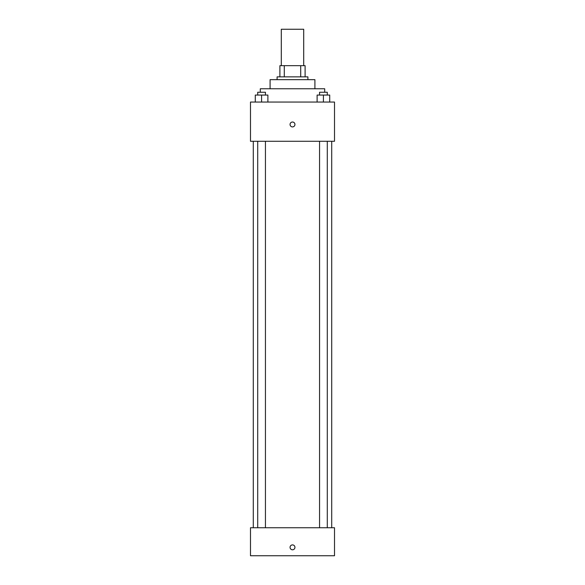 <?xml version="1.0" encoding="UTF-8"?>
<svg xmlns="http://www.w3.org/2000/svg" width="585" height="585" viewBox="0 0 585 585"><rect width="100%" height="100%" fill="white"/><g stroke="black" fill="none" stroke-linecap="round" stroke-linejoin="round"><path stroke-width="0.88" d="M303.703 65.659L303.703 29.25L281.297 29.25L281.297 65.659M284.281 76.862L284.281 65.659L279.901 65.659L279.901 76.862L279.901 65.659M284.281 65.659L305.099 65.659L305.099 76.862M300.719 76.862L300.719 65.659M277.1 79.662L277.1 76.862L307.9 76.862L307.9 79.662M270.094 88.759L270.094 79.662L314.905 79.662L314.905 88.759M260.296 92.262L260.296 88.759L324.704 88.759L324.704 92.262M250.49 102.061L334.51 102.061L334.51 141.27L250.49 141.27L250.49 102.061M292.5 126.916A2.45 2.45 0 0 1 290.379 123.245A2.45 2.45 0 0 1 294.621 123.245A2.45 2.45 0 0 1 292.5 126.916M250.49 527.743L334.51 527.743L334.51 555.75L250.49 555.75L250.49 527.743M292.5 549.798A2.45 2.45 0 0 1 290.379 546.127A2.45 2.45 0 0 1 294.621 546.127A2.45 2.45 0 0 1 292.5 549.798M317.114 102.061L317.114 95.062L329.721 95.062L329.721 102.061L329.721 95.062M323.417 102.061L323.417 95.062M327.286 95.062L327.286 92.262L319.556 92.262L319.556 95.062M255.279 102.061L255.279 95.062L267.886 95.062L267.886 102.061L267.886 95.062M261.583 102.061L261.583 95.062M265.444 95.062L265.444 92.262L257.714 92.262L257.714 95.062M331.71 527.743L331.71 141.27M253.29 527.743L253.29 141.27M319.556 141.27L319.556 527.743M327.286 141.27L327.286 527.743M265.444 527.743L265.444 141.27M257.714 527.743L257.714 141.27"/></g></svg>
